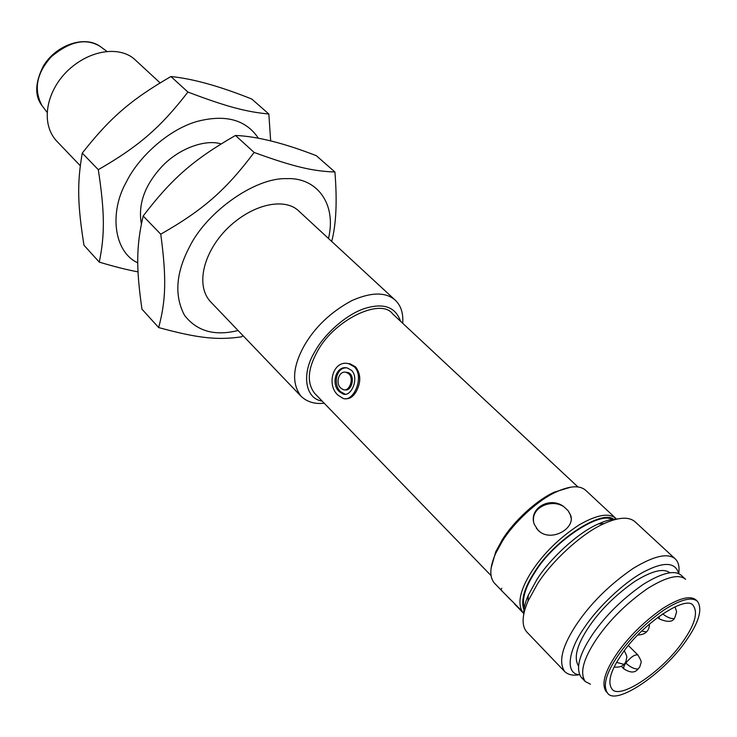 <?xml version="1.0" encoding="UTF-8"?>
<svg xmlns="http://www.w3.org/2000/svg" width="737" height="737" viewBox="0 0 737 737"><rect width="100%" height="100%" fill="white"/><g stroke="black" fill="none" stroke-linecap="round" stroke-linejoin="round"><path stroke-width="1.11" d="M345.266 394.267L340.623 391.716C332.848 384.898 336.017 367.404 346.445 367.864M345.027 389.827C352.203 391.706 355.934 374.11 347.495 372.415L345.791 372.259M340.798 388.104C335.031 383.047 339.048 370.158 346.243 372.351L348.933 373.908C354.304 378.901 349.283 391.817 343.405 389.698L340.798 388.104M351.521 370.361L347.449 368.049C336.183 364.723 330.498 384.06 339.324 391.66L343.184 394.055C351.494 397.215 359.426 377.832 351.521 370.361M338.08 395.216C326.076 385.055 333.188 359.269 348.877 363.765L354.35 366.833C364.695 376.745 353.548 402.614 343.166 398.431L338.08 395.216M345.69 398.708C349.716 399.03 353.226 396.644 356.247 391.54C361.13 382.263 360.918 374.046 355.63 366.906L350.149 363.838L347.284 363.488M577.974 486.982L392.664 313.898C380.697 297.214 333.078 320.521 317.021 352.129C307.624 369.338 306.832 383.074 314.635 393.337L490.989 575.533M495.679 553.183L494.545 556.039M570.641 487.203L554.233 492.178C535.716 500.497 512.519 522.791 502.155 539.972L495.761 551.7L491.082 568.19M501.814 588.301L500.828 589.489L502.956 591.986L494.481 583.216C489.239 577.053 489.635 567.131 495.669 553.45L502.266 541.363C512.952 523.639 536.895 500.635 555.974 492.049C569.885 485.674 579.798 485.103 585.722 490.345L615.865 518.433C609.112 512.556 596.832 514.73 579.024 524.965C559.319 537.955 543.611 553.358 531.902 571.184C519.852 590.051 516.923 603.944 523.113 612.862L523.878 613.58M616.602 519.189L615.865 518.433M502.956 591.986L521.4 610.512M538.148 530.419L534.353 524.458C527.941 508.263 550.622 495.623 564.22 507.019L568.172 510.778L570.383 514.712C576.233 527.305 553.505 541.584 540.276 532.169L538.148 530.419M506.245 595.339L509.967 599.199M540.276 532.169L536.361 528.328M533.551 521.022C531.699 506.89 552.409 498.369 564.22 507.019M568.172 510.778L570.401 514.923L571.111 518.083M524.458 611.157C520.304 601.945 523.602 589.01 534.362 572.363C553.966 539.816 603.502 508.097 614.188 519.806M524.808 609.895C521.28 600.683 524.652 588.144 534.933 572.29C553.8 540.866 601.88 509.654 612.935 520.184M617.532 518.986C612.576 518.802 606.201 520.433 598.389 523.906C577.642 532.759 549.378 559.365 536.923 579.503L528.263 595.284C525.076 602.58 523.556 608.992 523.694 614.511M564.671 671.545L526.835 632.033C521.483 625.851 521.888 615.533 528.033 601.079L537.439 583.98C550.972 562.128 581.723 533.173 604.183 523.565C618.693 517.07 629.011 516.49 635.11 521.814L675.285 558.941C668.008 552.63 653.94 555.799 633.092 568.457C609.914 584.395 591.175 602.857 576.878 623.843C562.23 645.925 558.167 661.826 564.671 671.545C568.163 674.816 573.082 675.866 579.429 674.705C564.957 673.959 568.07 650.449 584.487 627.463C597.117 608.237 623.005 582.995 643.622 571.967C663.779 561.41 675.479 561.972 678.713 573.653C679.661 566.882 678.528 561.981 675.285 558.941M578.434 665.852C573.487 657.662 577.016 644.599 589.02 626.671C600.729 609.582 616.04 594.464 634.953 581.309C652.042 570.779 663.668 567.941 669.841 572.806M583.557 679.035L581.171 677.266C575.413 668.606 579.227 654.299 592.622 634.327C605.639 615.413 622.581 598.72 643.456 584.238C662.213 572.713 674.834 569.738 681.301 575.339L685.594 579.328C679.164 573.773 666.561 576.785 647.795 588.375C626.901 602.912 609.923 619.651 596.85 638.583C583.4 658.574 579.531 672.881 585.233 681.495L590.42 684.203M607.491 693.001L606.109 691.573C601.171 684.037 604.81 671.333 617.016 653.461C628.818 636.593 644.018 621.613 662.618 608.513C679.302 598.029 690.44 595.192 696.041 600.01L697.497 601.374C702.766 609.37 698.86 622.627 685.788 641.135C663.65 673.59 615.681 706.267 607.491 693.001C602.571 685.484 606.229 672.78 618.444 654.907C630.273 638.03 645.483 623.032 664.083 609.914C680.767 599.411 691.905 596.565 697.497 601.374M621.788 654.226C641.697 623.963 686.902 593.884 693.388 605.786C698.151 613.009 694.623 624.994 682.812 641.743C662.747 671.204 619.2 700.832 611.83 688.819C607.362 681.983 610.678 670.449 621.788 654.226M322.124 401.075C304.934 398.708 301.415 373.484 314.671 351.982C323.865 334.644 345.985 314.358 364.981 308.407C383.664 302.714 395.511 306.988 400.541 321.249M402.706 323.276C403.406 313.262 400.946 305.588 395.345 300.263C385.921 291.87 371.411 291.981 351.807 300.613C330.535 312.147 314.524 327.449 303.764 346.528C292.552 367.266 291.649 383.839 301.046 396.257C307.136 401.978 314.846 404.291 324.188 403.203M395.345 300.263L298.826 211.068C285.219 197.47 252.773 203.255 226.793 229.023C203.78 252.238 195.397 284.666 210.146 301.341L301.046 396.257M328.49 238.484C336.956 203.191 316.265 177.101 286.49 178.649C254.532 177.525 206.498 212.394 189.722 246.471C175.848 272.727 174.116 295.694 184.536 315.353C196.89 331.263 214.734 336.312 238.079 330.508M243.173 335.823L241.303 336.864C217.756 340.254 198.225 338.384 158.658 327.56C165.871 300.641 166.709 278.503 160.758 234.191C203.421 209.824 225.937 190.017 254.127 152.458C293.777 166.866 312.81 171.214 334.911 171.997C337.279 201.146 336.201 224.297 331.696 241.441M334.911 171.997L316.339 155.7C283.975 143.107 257.02 136.354 235.481 135.451C193.518 159.607 172.016 178.299 143.171 216.015L160.758 234.191M235.481 135.451L254.127 152.458M143.171 216.015C136.115 246.37 136.142 268.296 141.955 309.153L158.658 327.56M221.072 143.918C206.563 139.21 180.381 147.271 162.38 166.037C144.82 184.849 137.819 204.14 141.375 223.928M258.383 138.234C245.928 119.67 225.494 114.069 197.065 121.439C168.248 129.675 138.667 156.963 126.414 181.855C109.094 212.21 113.691 251.768 137.764 262.86M138.022 271.861C127.584 269.972 114.668 266.73 99.283 262.123C104.838 234.873 104.884 212.929 98.307 169.685C138.915 146.276 160.519 127.492 187.926 92.061C226.922 106.847 246.029 111.812 268.848 114.023L270.663 140.914M268.848 114.023L251.805 99.062C219.948 86.257 192.983 78.748 170.901 76.528C130.928 99.735 110.255 117.515 82.258 153.103L98.307 169.685M170.901 76.528L187.926 92.061M82.258 153.103C76.943 183.587 77.615 205.264 83.981 245.255L99.283 262.123M80.269 165.724L56.279 140.666C40.581 123.116 46.173 92.328 66.652 71.701C89.803 48.854 120.932 45.795 135.433 60.093L160.086 82.866M659.09 616.289L659.228 618.859M662.609 613.847C667.031 617.201 670.624 618.776 673.397 618.564M641.66 631.019L646.192 631.849M616.62 662.37L623.576 664.277M628.366 645.511L637.956 655.046C635.027 654.17 630.983 656.842 625.814 663.07C623.852 665.953 623.262 667.925 624.036 668.993L621.346 666.285M625.814 663.07C630.328 667.197 634.373 669.159 637.947 668.984M47.048 112.273L41.935 105.538C33.469 89.37 36.592 73.101 51.314 56.74C69.739 41.254 85.989 37.799 100.057 46.376L106.883 51.369M347.495 372.415L346.243 372.351M344.483 394.102L343.184 394.055M348.877 363.765L350.149 363.838M495.761 551.7L495.669 553.45M554.233 492.178L555.974 492.049M523.113 612.862L514.444 603.889M528.263 595.284L528.033 601.079M598.389 523.906L604.183 523.565M581.171 677.266L585.233 681.495M657.653 617.339L659.265 618.896C668.256 622.747 673.535 622.046 675.101 616.786C676.778 610.835 677.211 613.368 675.037 606.864M649.251 624.064C649.564 624.35 650.043 634.833 637.708 634.981M624.276 650.762C628.246 658.5 626.514 656.326 626.109 660.822C624.543 665.603 620.554 667.685 614.124 667.059M637.956 655.046C642.876 663.733 641.006 661.061 639.827 666.893C637.293 669.647 634.806 675.589 624.073 669.03M41.935 105.538C34.593 95.856 35.008 82.811 43.179 66.413C55.662 44.856 84.746 35.127 100.057 46.376"/></g></svg>
